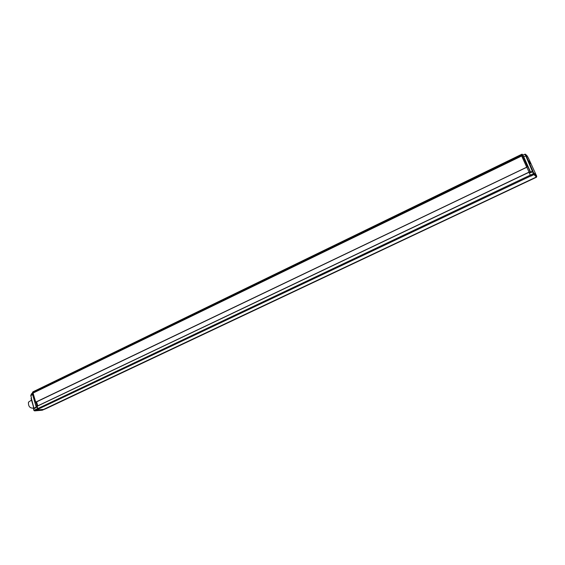 <?xml version="1.0" encoding="UTF-8"?>
<svg xmlns="http://www.w3.org/2000/svg" width="565" height="565" viewBox="0 0 565 565"><rect width="100%" height="100%" fill="white"/><g stroke="black" fill="none" stroke-linecap="round" stroke-linejoin="round"><path stroke-width="0.85" d="M34.663 410.882L42.142 410.239L46.04 408.636L536.468 177.205L46.019 408.636L42.778 409.971L43.314 409.399M42.446 410.162L536.475 177.226M34.218 392.4L33.695 391.503L521.248 154.528L521.848 155.756L522.696 155.022L522.413 154.506M522.484 155.587L33.067 393.063L521.65 155.926M33.067 393.063L35.701 402.125L527.541 166.809M526.764 167.254L35.701 402.125M529.829 171.922L36.93 406.355L528.981 172.247M36.93 406.355L37.601 408.665L530.281 175.136L530.839 176.132L533.791 174.649L533.833 173.455L530.281 175.136L529.01 172.311L530.676 172.332L532.731 171.442L533.106 171.774L532.922 171.075L526.05 155.82L523.529 156.809L522.957 155.001L523.402 156.519M35.948 402.181L38.01 409.251L37.601 408.665L33.942 410.289L34.514 410.819M34.67 410.826L533.861 174.521M529.002 172.29L530.761 176.061L533.777 174.634M526.834 167.212L529.052 172.156L526.834 167.212M522.653 155.58L521.629 155.848L526.665 167.092M37.325 406.051L36.796 405.889L37.05 406.186M32.749 392.11L32.297 393.254L33.024 392.915L35.835 402.584L36.351 401.99M33.024 392.915L33.596 391.51L521.248 154.528L521.742 155.495L34.197 392.166M36.443 410.098L43.35 409.512M35.256 410.614L38.307 409.286L35.256 410.614L37.311 410.437L35.673 410.437M42.778 409.971L37.311 410.437M33.596 391.51L32.819 391.919M33.031 392.873L32.226 393.318M32.297 393.205L36.294 407.139M33.519 409.039L33.893 410.31M33.978 408.396L36.238 407.372L33.865 408.552M31.301 398.092L33.971 408.227L36.217 407.075M31.471 393.812L32.233 393.353L31.442 393.975M36.245 407.167L32.24 393.367L31.527 393.77L30.771 395.514M32.572 394.497L30.863 395.549L32.615 394.652M33.879 408.283L31.054 398.516L31.492 397.704L30.793 395.648L31.4 397.76M31.456 397.718L30.793 395.648M31.492 397.704L31.209 398.127M31.273 398.353L31.407 397.788M40.857 409.9L37.269 410.303M40.871 409.936L42.657 409.844M31.513 400.098L28.483 402.153C28.208 406.023 29.627 408.022 32.749 408.156L32.805 408.128M36.782 409.95L43.773 409.364L536.418 176.972L535.754 175.503L533.967 173.787M536.418 176.972L533.876 174.543M526.658 167.071L521.672 155.968L522.893 155.636L527.555 166.809L522.498 155.622L522.936 155.686L527.759 166.407L523.451 156.569M530.005 171.93L529.01 172.311M533.883 173.483L533.628 172.77L536.249 175.291L535.761 175.524M536.249 175.291L536.545 177.12L536.743 176.231M528.784 160.933L530.33 163.666L528.784 160.933M527.745 166.371L523.529 156.809M530.323 172.099L527.724 166.287M523.458 156.569L523.028 155.304M525.04 154.167L523.19 155.001L525.485 154.217L532.887 171.061L530.57 172.028L523.706 156.759L526.05 155.82L525.485 154.217L527.307 156.074L528.558 158.355L536.729 176.216M530.267 172.007L530.754 172.728L530.048 172.424L533.077 171.76L532.64 171.887L525.047 154.21L523.176 154.994M530.422 172.339L529.808 171.845L530.048 172.424M533.459 173.66L33.971 410.352L34.578 410.769L533.861 174.493L533.883 173.561L533.459 173.66L532.64 171.887L530.288 172.671M533.876 173.469L533.077 171.76L533.876 173.469M42.657 409.858L536.369 177M33.709 391.707L522.159 154.4M34.246 392.336L521.827 155.686M32.297 393.254L36.315 407.125M33.928 410.296L33.554 409.018L36.33 407.393M34.656 410.882L42.142 410.239M33.935 408.241L31.202 398.134M37.65 405.903L36.492 401.92M36.556 401.892L37.714 405.868M40.419 410.296L40.313 409.943M40.129 409.964L40.235 410.338M536.496 175.842L536.383 176.887M533.134 171.675L532.922 171.075M521.841 155.707L522.802 155.255L523.317 156.3M522.067 154.167L521.255 154.535L522.067 154.167L522.83 154.895M527.915 166.527L530.139 171.887M536.743 176.301L536.475 177.212M533.452 174.719L533.374 173.596M533.791 174.649L533.897 173.568M521.629 155.848L33.102 392.943M35.842 402.231L526.771 167.275M528.96 172.17L36.958 406.228M32.742 392.054L32.254 393.233M33.907 410.444L34.62 410.889M33.836 410.345L33.568 408.756M31.435 393.918L30.821 395.408M36.591 401.87L37.749 405.854M33.709 407.697L32.749 408.156"/></g></svg>
